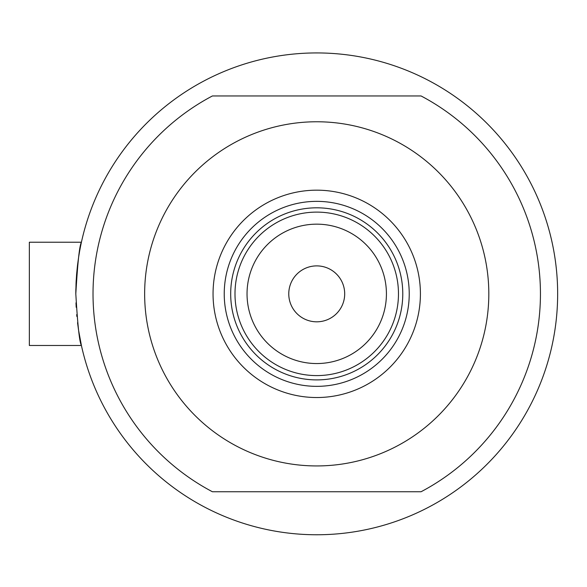 <?xml version="1.0" encoding="UTF-8"?>
<svg xmlns="http://www.w3.org/2000/svg" width="587" height="587" viewBox="0 0 587 587"><rect width="100%" height="100%" fill="white"/><g stroke="black" fill="none" stroke-linecap="round" stroke-linejoin="round"><path stroke-width="0.88" d="M79.663 336.762L81.41 345.479A240.919 240.919 0 0 0 557.65 293.852A240.919 240.919 0 0 0 335.045 53.63A240.919 240.919 0 0 0 78.599 257.341M78.541 329.989L77.55 322.747M76.193 307.309L75.98 302.863M76.046 283.264L76.626 274.063M77.528 265.148L78.643 257.033M80.58 246.158L81.189 243.223M81.402 242.24L81.226 243.055M79.59 251.353L78.614 257.238L79.59 251.353M78.614 330.496L81.41 345.479L29.35 345.479L29.35 242.226L81.41 242.226L29.35 242.226M75.87 288.782A240.919 240.919 0 0 0 75.811 293.852C77.66 325.205 79.524 342.412 81.41 345.479C79.531 342.47 77.667 325.264 75.811 293.852C77.66 262.484 79.524 245.278 81.41 242.226C79.524 245.278 77.66 262.484 75.811 293.852L76.039 283.44M80.58 246.144L79.663 250.942M77.513 265.251L76.626 274.092M213.052 293.852A103.679 103.679 0 0 1 316.731 190.173A103.679 103.679 0 0 1 420.409 293.852A103.679 103.679 0 0 1 316.731 397.531A103.679 103.679 0 0 1 213.052 293.852M409.227 293.852A92.497 92.497 0 0 0 316.731 201.356A92.497 92.497 0 0 0 224.234 293.852A92.497 92.497 0 0 0 316.731 386.349A92.497 92.497 0 0 0 409.227 293.852M144.644 293.852A172.086 172.086 0 0 0 316.731 465.939A172.086 172.086 0 0 0 488.817 293.852A172.086 172.086 0 0 0 316.731 121.766A172.086 172.086 0 0 0 144.644 293.852M540.444 293.852A223.713 223.713 0 0 0 421.055 95.952L212.413 95.952A223.713 223.713 0 0 0 212.413 491.752L421.055 491.752A223.713 223.713 0 0 0 540.444 293.852M247.039 293.852A69.692 69.692 0 0 0 316.731 363.551A69.692 69.692 0 0 0 386.422 293.852A69.692 69.692 0 0 0 316.731 224.161A69.692 69.692 0 0 0 247.039 293.852M398.47 293.852A81.74 81.74 0 0 1 316.731 375.592A81.74 81.74 0 0 1 234.991 293.852A81.74 81.74 0 0 1 316.731 212.112A81.74 81.74 0 0 1 398.47 293.852M344.694 293.852A27.963 27.963 0 0 0 316.731 265.889A27.963 27.963 0 0 0 288.767 293.852A27.963 27.963 0 0 0 316.731 321.815A27.963 27.963 0 0 0 344.694 293.852M402.777 293.852A86.04 86.04 0 0 1 316.731 379.899A86.04 86.04 0 0 1 230.691 293.852A86.04 86.04 0 0 1 316.731 207.813A86.04 86.04 0 0 1 402.777 293.852M76.706 314.61A240.919 240.919 0 0 0 76.882 316.54M76.207 280.102A240.919 240.919 0 0 0 76.024 283.734"/></g></svg>
